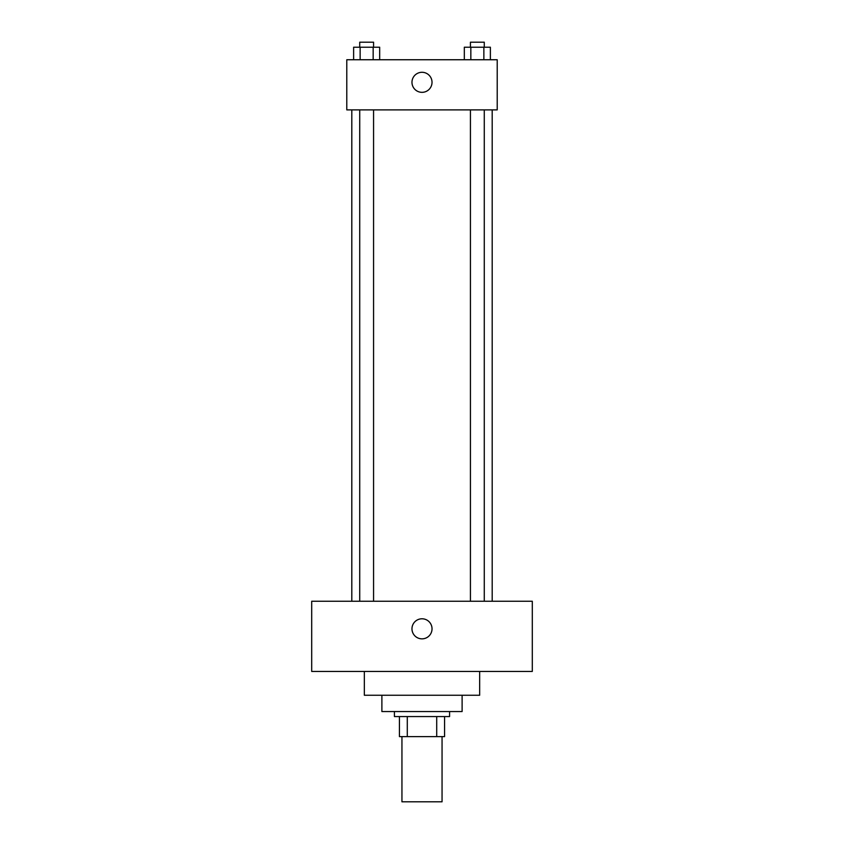 <?xml version="1.0" encoding="UTF-8"?>
<svg xmlns="http://www.w3.org/2000/svg" width="844" height="844" viewBox="0 0 844 844"><rect width="100%" height="100%" fill="white"/><g stroke="black" fill="none" stroke-linecap="round" stroke-linejoin="round"><path stroke-width="1.27" d="M401.944 736.622L401.944 801.8L442.056 801.8L442.056 736.622M436.707 716.567L436.707 736.622L399.434 736.622L399.434 716.567M436.707 736.622L444.566 736.622L444.566 716.567L444.566 736.622M449.578 711.555L449.578 716.567L394.422 716.567L394.422 711.555M407.293 716.567L407.293 736.622M462.111 695.256L462.111 711.555L381.889 711.555L381.889 695.256M479.656 671.444L479.656 695.256L364.344 695.256L364.344 671.444M532.3 671.444L311.7 671.444L311.7 601.244L532.3 601.244L532.3 671.444M422 618.789A10.022 10.022 0 0 1 430.683 633.833A10.022 10.022 0 0 1 413.317 633.833A10.022 10.022 0 0 1 422 618.789M492.189 109.889L492.189 601.244M470.435 601.244L470.435 109.889M373.565 109.889L373.565 601.244M497.211 109.889L346.789 109.889L346.789 59.745L497.211 59.745L497.211 109.889M432.022 82.311A10.022 10.022 0 0 1 416.989 90.994A10.022 10.022 0 0 1 416.989 73.628A10.022 10.022 0 0 1 432.022 82.311M490.375 59.745L490.375 47.211L464.327 47.211L464.327 59.745M483.865 47.211L483.865 59.745M470.836 47.211L470.836 59.745M470.435 47.211L470.435 42.2L484.277 42.2L484.277 47.211M379.673 59.745L379.673 47.211L353.625 47.211L353.625 59.745M373.164 47.211L373.164 59.745M360.135 47.211L360.135 59.745M359.723 47.211L359.723 42.2L373.565 42.2L373.565 47.211M351.811 109.889L351.811 601.244M484.277 601.244L484.277 109.889M359.723 109.889L359.723 601.244"/></g></svg>
